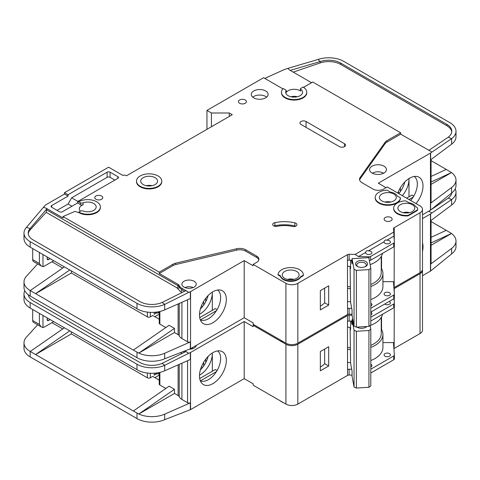 <?xml version="1.0" encoding="UTF-8"?>
<svg xmlns="http://www.w3.org/2000/svg" width="480" height="480" viewBox="0 0 480 480"><rect width="100%" height="100%" fill="white"/><g stroke="black" fill="none" stroke-linecap="round" stroke-linejoin="round"><path stroke-width="0.72" d="M366.534 253.986A3.162 1.824 180 0 1 365.61 252.696A3.162 1.824 180 0 1 365.64 252.438C365.946 250.908 366.84 250.392 368.322 250.89A3.162 1.824 180 0 1 371.004 251.406A3.162 1.824 180 0 1 371.928 252.696A3.162 1.824 180 0 1 369.978 254.382A3.162 1.824 180 0 1 366.534 253.986M385.008 243.318A3.162 1.824 180 0 1 384.084 242.028A3.162 1.824 180 0 1 384.114 241.77C384.42 240.24 385.314 239.724 386.796 240.222A3.162 1.824 180 0 1 389.478 240.738A3.162 1.824 180 0 1 390.408 242.028A3.162 1.824 180 0 1 388.452 243.714A3.162 1.824 180 0 1 385.008 243.318M284.73 278.334A8.43 4.866 180 0 1 282.264 274.89A8.43 4.866 180 0 1 287.466 270.396A8.43 4.866 180 0 1 296.652 271.452A8.43 4.866 180 0 1 299.118 274.89A8.43 4.866 180 0 1 293.916 279.39A8.43 4.866 180 0 1 284.73 278.334M381.882 200.91A8.43 4.866 180 0 1 379.41 197.466A8.43 4.866 180 0 1 384.612 192.972A8.43 4.866 180 0 1 393.798 194.028A8.43 4.866 180 0 1 396.27 197.466A8.43 4.866 180 0 1 391.068 201.966A8.43 4.866 180 0 1 381.882 200.91M400.356 211.578A8.43 4.866 180 0 1 397.89 208.134A8.43 4.866 180 0 1 403.092 203.64A8.43 4.866 180 0 1 412.278 204.696A8.43 4.866 180 0 1 414.744 208.134A8.43 4.866 180 0 1 409.542 212.634A8.43 4.866 180 0 1 400.356 211.578M155.094 177.684A8.43 4.866 0 0 0 145.908 176.628A8.43 4.866 0 0 0 140.706 181.122A8.43 4.866 0 0 0 143.178 184.566A8.43 4.866 0 0 0 152.364 185.616A8.43 4.866 0 0 0 157.566 181.122A8.43 4.866 0 0 0 155.094 177.684M385.008 295.284A3.162 1.824 180 0 1 384.084 293.988A3.162 1.824 180 0 1 386.034 292.302A3.162 1.824 180 0 1 389.478 292.698A3.162 1.824 180 0 1 390.408 293.988A3.162 1.824 180 0 1 388.452 295.674A3.162 1.824 180 0 1 385.008 295.284M370.806 303.264A3.162 1.824 180 0 1 371.004 303.366A3.162 1.824 180 0 1 371.928 304.656A3.162 1.824 180 0 1 370.806 306.054M372.546 173.304A6.954 4.014 180 0 1 382.926 172.95A6.954 4.014 180 0 1 383.466 173.304M357.78 266.652A4.74 2.736 180 0 1 356.784 264.978A4.74 2.736 180 0 1 359.712 262.446A4.74 2.736 180 0 1 364.878 263.04A4.74 2.736 180 0 1 366.27 264.978A4.74 2.736 180 0 1 365.274 266.652M357.282 266.394L357.282 266.394A6.006 3.468 180 0 1 357.282 261.492A6.006 3.468 180 0 1 365.772 261.492A6.006 3.468 180 0 1 365.772 266.394A6.006 3.468 180 0 1 357.282 266.394M80.376 211.188A8.43 4.866 180 0 1 79.32 208.824A8.43 4.866 180 0 1 83.1 204.762A2.106 1.218 180 0 1 80.448 204.612L77.616 202.974L62.418 211.746A2.106 1.218 180 0 1 59.436 211.746L51.69 207.276A2.106 1.218 180 0 1 51.072 206.412A2.106 1.218 180 0 1 51.69 205.554L68.076 196.092L64.5 194.028L46.026 204.696A4.212 2.436 0 0 0 45.276 205.284L43.404 207.342L46.026 208.134L63.018 217.944L63.018 216.57L159.27 272.142L172.974 264.228A8.43 4.866 180 0 1 175.734 263.166L236.628 248.766A8.43 4.866 180 0 1 245.784 249.828L256.716 256.14A7.584 4.38 180 0 1 258.942 259.236A7.584 4.38 180 0 1 256.716 262.332L253.14 264.396L285.924 283.32A8.43 4.866 0 0 0 297.84 283.32L347.46 254.676L347.55 308.646A2.106 1.218 180 0 1 349.128 308.292L351.714 308.352M211.422 126.756L211.422 112.992L229.302 112.992L232.278 114.708L126.486 175.788L125.892 175.446A2.106 1.218 180 0 0 122.91 175.446L108.606 167.184L64.5 192.648L68.076 194.718L107.118 172.176A2.106 1.218 180 0 1 110.1 172.176L117.846 176.652A2.106 1.218 180 0 1 118.464 177.51A2.106 1.218 180 0 1 117.846 178.368L77.616 201.6L80.448 202.716A2.106 1.218 0 0 0 83.1 202.872A8.43 4.866 180 0 1 93.708 203.49A8.43 4.866 180 0 1 96.174 206.928A8.43 4.866 180 0 1 91.74 211.218A8.43 4.866 180 0 1 83.1 210.99A2.106 1.218 0 0 0 80.448 211.146L78.804 212.094L78.804 212.61L74.862 211.416L63.018 216.57M286.17 90.642A8.43 4.866 0 0 0 285.69 92.256A8.43 4.866 0 0 0 288.156 95.7A8.43 4.866 0 0 0 297.342 96.756A8.43 4.866 0 0 0 302.544 92.256A8.43 4.866 0 0 0 300.594 89.142A0.84 0.486 180 0 1 300.402 88.83A0.84 0.486 180 0 1 300.648 88.488L303.06 87.096A12.642 7.302 180 0 1 306.762 92.256A12.642 7.302 180 0 1 298.956 99A12.642 7.302 180 0 1 285.174 97.422A12.642 7.302 180 0 1 281.472 92.256A12.642 7.302 180 0 1 283.224 88.548L285.966 90.132A0.84 0.486 180 0 1 286.218 90.48A0.84 0.486 180 0 1 286.17 90.642L286.17 92.532A8.43 4.866 180 0 1 300.078 90.708A8.43 4.866 180 0 1 300.594 91.038A0.84 0.486 180 0 1 300.402 90.726L300.402 88.83M372.048 173.034A8.43 4.866 180 0 1 369.576 169.596A8.43 4.866 180 0 1 374.778 165.102A8.43 4.866 180 0 1 383.964 166.152A8.43 4.866 180 0 1 386.436 169.596A8.43 4.866 180 0 1 381.234 174.09A8.43 4.866 180 0 1 372.048 173.034M161.778 181.122L161.778 181.638A12.642 7.302 180 0 1 153.972 188.382A12.642 7.302 180 0 1 140.196 186.798A12.642 7.302 180 0 1 136.494 181.638L136.494 181.122A12.642 7.302 180 0 1 144.3 174.378A12.642 7.302 180 0 1 158.076 175.962A12.642 7.302 180 0 1 161.778 181.122A12.642 7.302 180 0 1 153.972 187.866A12.642 7.302 180 0 1 140.196 186.282A12.642 7.302 180 0 1 136.494 181.122M253.74 97.848A8.43 4.866 180 0 1 251.268 94.41A8.43 4.866 180 0 1 256.47 89.91A8.43 4.866 180 0 1 265.656 90.966A8.43 4.866 180 0 1 268.128 94.41A8.43 4.866 180 0 1 262.92 98.904A8.43 4.866 180 0 1 253.74 97.848M266.646 97.164A8.43 4.866 0 0 0 265.656 96.474A8.43 4.866 0 0 0 252.744 97.164M239.58 103.266A4.002 2.31 180 0 1 238.41 101.634A4.002 2.31 180 0 1 240.882 99.498A4.002 2.31 180 0 1 245.244 100.002A4.002 2.31 180 0 1 246.414 101.634A4.002 2.31 180 0 1 243.948 103.77A4.002 2.31 180 0 1 239.58 103.266M397.374 213.816A12.642 7.302 180 0 1 393.672 208.65L393.672 208.134A12.642 7.302 180 0 1 405.612 200.85L408.894 202.74A9.696 5.598 180 0 1 415.662 206.646L416.448 207.102A4.212 2.436 180 0 1 417.684 208.824A4.212 2.436 180 0 1 416.448 210.546L408.108 215.364L408.108 215.88A12.642 7.302 180 0 1 397.374 213.816M408.108 215.364A12.642 7.302 180 0 1 397.374 213.294A12.642 7.302 180 0 1 393.672 208.134M385.308 220.782A4.002 2.31 180 0 1 384.132 219.144A4.002 2.31 180 0 1 386.604 217.014A4.002 2.31 180 0 1 390.972 217.512A4.002 2.31 180 0 1 392.142 219.144A4.002 2.31 180 0 1 389.67 221.28A4.002 2.31 180 0 1 385.308 220.782M295.974 223.266A3.372 1.944 180 0 1 296.958 224.646A3.372 1.944 180 0 1 292.326 226.446A21.072 12.168 0 0 0 277.224 226.296A3.372 1.944 180 0 1 272.7 224.466A3.372 1.944 180 0 1 274.92 222.636A27.816 16.062 180 0 1 294.852 222.84A3.372 1.944 180 0 1 295.974 223.266M400.464 197.874L400.464 198.39A12.642 7.302 180 0 1 392.352 204.804A12.642 7.302 180 0 1 378.9 203.148A12.642 7.302 180 0 1 375.198 197.982L375.198 197.466A12.642 7.302 180 0 1 387.138 190.182L390.414 192.072A9.696 5.598 180 0 1 397.188 195.984L400.464 197.874A12.642 7.302 180 0 1 392.352 204.288A12.642 7.302 180 0 1 378.9 202.632A12.642 7.302 180 0 1 375.198 197.466M283.386 279.624A10.326 5.964 180 0 1 280.512 276.414L280.512 275.898L278.064 274.488A12.642 7.302 180 0 1 291.042 267.594A12.642 7.302 180 0 1 303.336 274.89A12.642 7.302 180 0 1 303.324 275.166L303.324 275.682L300.462 277.338A10.326 5.964 180 0 1 283.386 279.624M303.324 275.166L300.462 276.822A10.326 5.964 180 0 1 283.386 279.108A10.326 5.964 180 0 1 280.512 275.898M95.94 199.272A4.002 2.31 180 0 1 94.77 197.64A4.002 2.31 180 0 1 97.242 195.504A4.002 2.31 180 0 1 101.604 196.008A4.002 2.31 180 0 1 102.774 197.64A4.002 2.31 180 0 1 100.308 199.776A4.002 2.31 180 0 1 95.94 199.272M306.762 92.256L306.762 92.772A12.642 7.302 180 0 1 298.956 99.516A12.642 7.302 180 0 1 285.174 97.938A12.642 7.302 180 0 1 281.472 92.772L281.472 92.256M280.272 339.936A12.642 7.302 0 0 0 281.748 340.962A12.642 7.302 0 0 0 283.524 341.814M410.658 200.49A17.28 9.978 120 0 0 417.342 184.05A17.28 9.978 120 0 0 414.264 176.466M397.812 193.074A18.972 10.956 -60 0 1 409.596 178.194A18.972 10.956 -60 0 1 417.114 176.514A18.972 10.956 -60 0 1 416.01 203.58M402.312 195.672A17.28 9.978 120 0 0 409.002 179.232A17.28 9.978 120 0 0 408.984 178.56L409.002 196.782M398.736 193.608A17.28 9.978 120 0 0 404.796 181.986M184.002 287.106A7.164 4.134 180 0 1 181.902 284.184A7.164 4.134 180 0 1 186.33 280.362A7.164 4.134 180 0 1 194.136 281.256A7.164 4.134 180 0 1 196.236 284.184A7.164 4.134 180 0 1 191.814 288.006A7.164 4.134 180 0 1 184.002 287.106M200.334 319.896A17.28 9.978 120 0 0 201.21 320.208A17.28 9.978 120 0 0 208.44 318.768A17.28 9.978 120 0 0 220.656 297.606A17.28 9.978 120 0 0 217.584 290.022M212.91 291.744A18.972 10.956 -60 0 1 220.428 290.064A18.972 10.956 -60 0 1 225.738 304.374A18.972 10.956 -60 0 1 212.91 322.728A18.972 10.956 -60 0 1 201.798 322.332A18.972 10.956 -60 0 1 201.06 306.816A18.972 10.956 -60 0 1 212.91 291.744M212.316 310.338L212.316 292.104A17.28 9.978 -60 0 1 212.316 292.788A17.28 9.978 -60 0 1 200.094 313.95A17.28 9.978 -60 0 1 199.506 314.274M200.382 308.934A17.28 9.978 120 0 0 208.11 295.542M71.358 270.936L71.358 273L147.348 316.872A2.106 1.218 0 0 0 150.33 316.872L150.33 312.36M51.912 261.774L62.742 268.026M201.456 305.784L202.632 306.468M159.246 314.136L154.8 316.704M205.758 301.674L205.758 298.26M203.67 305.082L203.67 301.338M159.246 319.272L152.712 315.498L150.33 316.872M154.2 312.318L154.2 314.292L156.486 312.972M190.56 291.582L190.56 348.702L244.2 317.736L244.2 260.61L190.56 291.582A2.106 1.218 180 0 1 190.35 291.69L190.35 298.572L164.682 309.894A21.072 12.168 180 0 1 138.804 309.762L30.174 247.158A21.072 12.168 180 0 1 24 238.554L24 233.046A21.072 12.168 0 0 0 30.174 241.65L136.992 303.324A21.072 12.168 0 0 0 164.682 304.386L162.126 302.454A16.86 9.732 180 0 1 139.968 301.602L33.15 239.928A16.86 9.732 180 0 1 28.212 233.046A16.86 9.732 180 0 1 30.15 228.522L30.15 229.902A16.86 9.732 0 0 0 28.254 233.736M71.358 273L35.598 293.646L133.344 350.082L169.104 325.302L174.468 328.404L138.804 353.106L133.344 350.082M165.852 327.558L159.864 324.102L159.864 311.484M159.246 311.628L159.246 323.238A2.106 1.218 0 0 0 159.864 324.102M181.92 302.292L181.92 338.55A10.116 5.838 180 0 1 179.238 335.79A4.212 2.436 0 0 0 178.116 334.638L174.468 332.532L174.468 328.404M37.644 263.91L26.418 276.258A21.072 12.168 0 0 0 24 281.91A21.072 12.168 0 0 0 30.174 290.514L35.598 293.646L69.732 269.994M24 281.91L24 287.418A21.072 12.168 0 0 0 30.174 296.022L136.992 357.69A21.072 12.168 0 0 0 164.682 358.758L164.682 353.25L190.35 341.928A2.106 1.218 180 0 1 187.578 341.82L181.92 338.55M159.246 312.414L158.226 313.002L157.032 313.002L154.62 312.288M158.226 311.826L158.226 313.002M174.468 332.532L138.804 353.106M138.804 353.118A21.072 12.168 0 0 0 164.682 353.25M216.438 310.71L200.466 319.926M199.71 317.616L215.292 308.616L217.08 309.648M285.924 283.32L285.924 343.2L253.14 324.27L253.14 322.896L244.2 317.736M190.56 348.702A2.106 1.218 180 0 1 190.35 348.81L164.682 358.758M244.2 260.61L253.14 265.776L253.14 264.396M190.35 291.69L188.688 292.422L185.874 290.61L162.126 302.454M258.846 259.926A7.584 4.38 0 0 0 256.716 257.514L245.784 251.202A8.43 4.866 0 0 0 236.628 250.14L175.734 264.54A8.43 4.866 0 0 0 172.974 265.602L159.27 273.516L178.116 284.4A4.212 2.436 180 0 1 179.238 285.552A10.116 5.838 0 0 0 181.92 288.312L187.578 291.582M24 233.046A21.072 12.168 0 0 1 26.418 227.394L30.15 228.522L46.956 208.686L46.026 208.134M64.368 266.898L30.234 290.55M365.64 252.438L358.512 256.554L355.074 254.406L393.786 232.062L393.54 228.624A2.106 1.218 180 0 1 393.54 228.576A2.106 1.218 180 0 1 394.098 227.748L420.024 212.778L420.024 272.658A8.43 4.866 0 0 0 422.496 269.214L422.496 209.34A8.43 4.866 0 0 0 420.024 205.896L387.246 186.972L383.67 189.036A7.584 4.38 180 0 1 372.942 189.036L362.004 182.724A8.43 4.866 180 0 1 359.538 179.286A8.43 4.866 180 0 1 360.168 177.438L385.11 142.284A8.43 4.866 180 0 1 386.952 140.688L400.656 132.774L312.744 82.02L303.492 87.36M420.024 272.658L394.158 287.592A2.106 1.218 0 0 0 393.906 287.766M349.128 308.292L349.128 314.142L352.068 314.214M349.128 314.142A2.106 1.218 0 0 0 347.55 314.496L297.84 343.2L297.84 283.32M285.924 343.2A8.43 4.866 0 0 0 297.84 343.2M420.024 212.778A8.43 4.866 0 0 0 422.496 209.34M282.906 88.884L263.574 77.718L206.952 110.412L211.422 112.992M78.804 201.768A12.642 7.302 180 0 1 92.586 200.19A12.642 7.302 180 0 1 100.392 206.928L100.392 207.45A12.642 7.302 180 0 1 92.586 214.194A12.642 7.302 180 0 1 78.804 212.61M347.46 260.352L347.46 254.676M347.61 254.592A2.106 1.218 180 0 1 349.128 254.268L349.128 260.118A2.106 1.218 0 0 0 347.61 260.442M355.074 254.406L349.128 254.268M280.512 276.414L278.064 275.004L278.064 274.488M303.336 274.89L303.336 275.406A12.642 7.302 180 0 1 303.324 275.682M417.684 208.824L417.684 209.34A4.212 2.436 180 0 1 416.448 211.062L408.108 215.88M339.414 146.628L300.972 124.434A3.582 2.07 180 0 1 299.922 122.97A3.582 2.07 180 0 1 302.136 121.056A3.582 2.07 180 0 1 306.036 121.506L344.478 143.7A3.582 2.07 180 0 1 345.528 145.164A3.582 2.07 180 0 1 343.32 147.072A3.582 2.07 180 0 1 339.414 146.628M188.688 292.422L164.682 304.386L164.682 309.894M159.27 273.516L159.27 272.142M178.116 284.4L178.116 285.774A1.686 0.972 -60 0 1 176.928 287.838L46.134 212.328L46.956 208.686M26.418 227.394L43.404 207.342M64.5 194.028L64.5 192.648M413.766 196.092L411.978 195.06L406.614 198.156M413.124 197.154L409.002 199.53M386.052 187.662L378.306 183.186L430.458 153.078A2.106 1.218 180 0 0 430.632 152.964L451.602 138.666L448.266 137.178A16.86 9.732 180 0 0 451.788 131.226A16.86 9.732 180 0 0 446.85 124.344L340.68 63.054L340.68 64.428A16.86 9.732 0 0 0 320.19 62.928L293.214 72.12M431.07 159.516L431.07 202.458A2.106 1.218 180 0 1 430.632 203.202L451.602 187.53L451.602 193.038L430.632 210.084A2.106 1.218 0 0 1 430.458 210.198L422.496 214.8M399.318 192.912L398.142 192.234M400.356 191.532L400.356 187.782M431.07 176.436L446.25 169.422L431.07 160.662M446.25 169.422L451.506 172.584L431.07 184.38M456 131.226L456 136.734A21.072 12.168 180 0 1 451.602 144.174L451.602 138.666A21.072 12.168 0 0 0 456 131.226A21.072 12.168 0 0 0 449.826 122.628L343.662 61.332A21.072 12.168 0 0 0 318.048 59.454L320.19 61.554A16.86 9.732 180 0 1 340.68 63.054M451.506 172.572L431.07 182.01M430.632 152.964L430.632 159.846L451.602 144.174M451.602 187.53A21.072 12.168 0 0 0 456 180.09A21.072 12.168 0 0 0 451.506 172.584M451.602 193.038A21.072 12.168 0 0 0 456 185.598L456 180.09M311.55 82.71L289.446 69.948L287.838 68.376L284.322 69.57A4.212 2.436 0 0 0 283.872 69.75L264.762 78.408M400.656 132.774L400.656 134.154L386.952 142.062A8.43 4.866 0 0 0 385.11 143.658L360.168 178.812A8.43 4.866 0 0 0 359.622 179.97M400.656 134.154L431.91 152.004M286.17 92.532A0.84 0.486 0 0 0 286.218 92.37A0.84 0.486 0 0 0 286.17 92.208M287.838 68.376L318.048 59.454M320.19 62.928L320.19 61.554L290.226 70.398M451.746 131.916A16.86 9.732 0 0 0 446.85 125.724L340.68 64.428M428.772 150.384L448.266 137.178M370.806 308.298L393.744 295.056A2.106 1.218 0 0 0 394.362 294.198A2.106 1.218 0 0 0 394.356 294.144L393.54 282.654A2.106 1.218 180 0 1 393.54 282.6A2.106 1.218 180 0 1 394.158 281.742L394.248 246.414M394.248 240.624L394.248 227.664M320.34 290.634L320.34 309.906L328.686 305.088L328.686 285.816L320.34 290.634M229.302 112.992L229.302 116.43M206.952 129.336L206.952 110.412M68.076 196.092L68.076 194.718M71.952 206.244L68.076 204.006L57.054 210.372M68.076 204.006L71.652 197.814L77.91 201.426M114.864 180.09L110.1 177.336A2.106 1.218 0 0 0 107.118 177.336L71.652 197.814M77.616 202.974L77.616 201.6M100.392 206.928A12.642 7.302 180 0 1 92.586 213.672A12.642 7.302 180 0 1 78.804 212.094M349.128 260.118L352.068 260.19M358.512 256.554L369.036 256.806A2.106 1.218 0 0 0 370.614 256.452L393.744 243.096A2.106 1.218 0 0 0 394.362 242.232A2.106 1.218 0 0 0 394.356 242.184L393.924 236.106L386.796 240.222M393.786 232.062L393.924 236.106M384.114 241.77L368.322 250.89M393.846 233.796A2.106 1.218 180 0 1 394.098 233.598L394.098 227.748M370.806 299.592A26.97 15.57 0 0 0 382.926 286.59L382.926 273.516A26.97 15.57 180 0 0 381.552 268.614L381.552 255.996M394.248 281.688L382.926 281.688M300.462 277.338L300.462 276.822M295.632 226.194A3.372 1.944 0 0 0 294.852 225.936A27.816 16.062 0 0 0 274.92 225.732A3.372 1.944 0 0 0 274.026 226.014M46.134 212.328L30.15 229.902M48.636 259.536A2.106 1.218 -60 0 1 47.58 259.638A2.106 1.218 -60 0 1 47.142 258.678L48.636 259.536L50.124 258.678M47.142 258.678L47.142 256.956M42.972 254.544L42.972 266.646L41.142 265.926L39.396 263.496L39.396 252.48M53.7 260.742L44.166 266.244A4.212 2.436 -60 0 1 42.972 266.646M351.39 260.172L352.068 263.82L352.068 258.654L368.832 257.616L370.806 268.26L368.934 269.604L368.934 326.382L370.806 325.038L370.806 268.26M350.118 266.574L350.586 302.286L352.068 310.272L352.068 315.432L354.048 326.076L356.364 327.156L368.934 326.382M356.364 327.156L356.364 270.378L368.934 269.604M354.048 326.076L354.048 269.298L356.364 270.378M354.048 269.298L352.068 258.654M350.586 260.154L350.586 268.74L350.184 266.58M403.152 212.646A6.954 4.014 180 0 1 409.482 212.646M287.526 279.402A6.954 4.014 180 0 1 293.85 279.402M32.688 248.61L32.688 259.62A4.212 2.436 120 0 0 33.564 261.552L41.142 265.926M290.952 96.768A6.954 4.014 180 0 1 297.282 96.768M184.998 287.586A6.324 3.648 180 0 1 193.14 287.586M350.118 286.86A25.284 14.598 180 0 1 347.46 286.404M370.806 284.472A25.284 14.598 0 0 0 381.24 272.658L381.24 256.554M347.46 266.148A26.76 15.45 0 0 0 350.586 266.628M370.128 264.6A26.76 15.45 0 0 0 382.518 253.362M394.356 294.246L394.356 297.93A2.106 1.218 180 0 1 394.362 297.984A2.106 1.218 180 0 1 393.744 298.842L370.806 312.084M382.926 273.516A26.97 15.57 180 0 1 370.806 286.512M350.466 288.762A26.97 15.57 180 0 1 347.46 288.294M381.552 268.614A26.97 15.57 0 0 0 381.24 268.098M320.34 306.114A20.232 11.682 0 0 0 324.642 302.754L324.642 288.15M369.378 260.58A2.106 1.218 0 0 0 370.614 260.232L393.744 246.882A2.106 1.218 0 0 0 394.362 246.018A2.106 1.218 0 0 0 394.356 245.97L394.356 242.286M347.46 301.374A26.97 15.57 0 0 0 350.586 301.854M324.642 302.754L328.686 305.088M370.806 312.21A3.162 1.824 180 0 1 371.004 312.312A3.162 1.824 180 0 1 371.928 313.602A3.162 1.824 180 0 1 370.806 315M389.16 301.488A3.162 1.824 180 0 1 389.478 301.65A3.162 1.824 180 0 1 390.408 302.94A3.162 1.824 180 0 1 388.452 304.626A3.162 1.824 180 0 1 385.008 304.23A3.162 1.824 180 0 1 384.732 304.044M385.008 356.19A3.162 1.824 180 0 1 384.084 354.9A3.162 1.824 180 0 1 386.034 353.214A3.162 1.824 180 0 1 389.478 353.61A3.162 1.824 180 0 1 390.408 354.9A3.162 1.824 180 0 1 388.452 356.586A3.162 1.824 180 0 1 385.008 356.19M370.806 364.17A3.162 1.824 180 0 1 371.004 364.278A3.162 1.824 180 0 1 371.928 365.568A3.162 1.824 180 0 1 370.806 366.96M357.78 327.558A4.74 2.736 180 0 1 357.282 327.102M366.798 326.514A6.006 3.468 180 0 1 365.772 327.3A6.006 3.468 180 0 1 357.282 327.3L357.282 327.3A6.006 3.468 180 0 1 356.988 327.12M280.272 400.842A12.642 7.302 0 0 0 281.748 401.868A12.642 7.302 0 0 0 283.524 402.72M422.496 242.886A18.972 10.956 -60 0 1 422.496 251.406M200.334 380.802A17.28 9.978 120 0 0 201.21 381.114A17.28 9.978 120 0 0 208.44 379.674A17.28 9.978 120 0 0 220.656 358.512A17.28 9.978 120 0 0 217.584 350.928M212.91 352.656A18.972 10.956 -60 0 1 220.428 350.976A18.972 10.956 -60 0 1 225.738 365.28A18.972 10.956 -60 0 1 212.91 383.64A18.972 10.956 -60 0 1 201.798 383.244A18.972 10.956 -60 0 1 201.06 367.722A18.972 10.956 -60 0 1 212.91 352.656M212.316 371.244L212.316 353.016A17.28 9.978 -60 0 1 212.316 353.694A17.28 9.978 -60 0 1 200.094 374.856A17.28 9.978 -60 0 1 199.506 375.18M200.382 369.84A17.28 9.978 120 0 0 208.11 356.448M71.358 331.842L71.358 333.906L147.348 377.784A2.106 1.218 0 0 0 150.33 377.784L150.33 373.266M51.912 322.68L62.742 328.932M201.456 366.696L202.632 367.374M159.246 375.042L154.8 377.61M205.758 362.58L205.758 359.166M203.67 365.994L203.67 362.244M159.246 380.178L152.712 376.404L150.33 377.784M154.2 373.224L154.2 375.198L156.486 373.884M190.56 352.488L190.56 409.614L244.2 378.642L244.2 321.522L190.56 352.488A2.106 1.218 180 0 1 190.35 352.596L190.35 359.478L164.682 370.8A21.072 12.168 180 0 1 138.804 370.668L30.174 308.064A21.072 12.168 180 0 1 24 299.46L24 293.958A21.072 12.168 0 0 0 30.174 302.562L136.992 364.23A21.072 12.168 0 0 0 164.682 365.292L162.126 363.36A16.86 9.732 180 0 1 139.968 362.508L33.15 300.84A16.86 9.732 180 0 1 28.272 294.762M71.358 333.906L35.598 354.552L133.344 410.988L169.104 386.214L174.468 389.31L138.804 414.018A21.072 12.168 0 0 0 164.682 414.156L190.35 402.834A2.106 1.218 180 0 1 187.578 402.732L181.92 399.462A10.116 5.838 180 0 1 179.238 396.696A4.212 2.436 0 0 0 178.116 395.544L174.468 393.438L174.468 389.31M165.852 388.464L159.864 385.008L159.864 372.396M159.246 372.534L159.246 384.15A2.106 1.218 0 0 0 159.864 385.008M37.644 324.816L26.418 337.164A21.072 12.168 0 0 0 24 342.822A21.072 12.168 0 0 0 30.174 351.42L35.598 354.552L69.732 330.906M24 342.822L24 348.324A21.072 12.168 0 0 0 30.174 356.928L136.992 418.602A21.072 12.168 0 0 0 164.682 419.664L164.682 414.156M174.468 393.438L138.804 414.03L133.344 410.988M159.246 373.32L158.226 373.908L157.032 373.908L154.62 373.194M158.226 372.738L158.226 373.908M216.438 371.616L200.466 380.838M199.71 378.522L215.292 369.522L217.08 370.554M244.2 321.522L253.14 326.682L253.14 325.302L285.924 344.232L285.924 404.106L253.14 385.182L253.14 383.802L244.2 378.642M190.56 409.614A2.106 1.218 180 0 1 190.35 409.716L164.682 419.664M196.206 345.444A7.164 4.134 180 0 1 189.414 349.224M190.35 352.596L188.688 353.328L185.874 351.522L162.126 363.36M184.956 350.976L187.578 352.488M24.774 290.688A21.072 12.168 0 0 0 24 293.958M64.368 327.81L30.234 351.456M393.972 288.744A2.106 1.218 180 0 1 394.098 288.66L420.024 273.69L420.024 333.564A8.43 4.866 0 0 0 422.496 330.12L422.496 270.246A8.43 4.866 0 0 0 422.448 269.73M420.024 333.564L394.158 348.498A2.106 1.218 0 0 0 393.906 348.672M285.924 344.232A8.43 4.866 0 0 0 297.84 344.232L347.46 315.582L347.55 369.558A2.106 1.218 180 0 1 349.128 369.198L349.128 375.048L352.068 375.12M349.128 375.048A2.106 1.218 0 0 0 347.55 375.408L297.84 404.106L297.84 344.232M285.924 404.106A8.43 4.866 0 0 0 297.84 404.106M420.024 273.69A8.43 4.866 0 0 0 422.496 270.246M254.034 324.786L253.14 325.302M347.46 321.264L347.46 315.582M347.61 315.498A2.106 1.218 180 0 1 349.128 315.174L349.128 321.024A2.106 1.218 0 0 0 347.61 321.348M352.068 315.246L349.128 315.174M188.688 353.328L164.682 365.292L164.682 370.8M422.496 218.58L430.458 213.984A2.106 1.218 180 0 0 430.632 213.87L451.602 199.572L448.266 198.084A16.86 9.732 180 0 0 451.728 192.942M431.07 220.422L431.07 263.364A2.106 1.218 180 0 1 430.632 264.108L451.602 248.436L451.602 253.944L430.632 270.99A2.106 1.218 0 0 1 430.458 271.11L422.496 275.706M431.07 237.342L446.25 230.334L431.07 221.568M446.25 230.334L451.506 233.478L431.07 245.286M451.602 248.436A21.072 12.168 0 0 0 456 241.002A21.072 12.168 0 0 0 451.506 233.49L431.07 242.916M451.602 205.08L451.602 199.572A21.072 12.168 0 0 0 456 192.138L456 197.64A21.072 12.168 180 0 1 451.602 205.08L430.632 220.752L430.632 213.87M451.602 253.944A21.072 12.168 0 0 0 456 246.504L456 241.002M456 192.138A21.072 12.168 0 0 0 455.226 188.868M428.67 211.236L431.91 212.916M428.772 211.296L429.984 210.474M431.364 209.538L448.266 198.084M370.806 369.204L393.744 355.962A2.106 1.218 0 0 0 394.362 355.104A2.106 1.218 0 0 0 394.356 355.056L393.54 343.56A2.106 1.218 180 0 1 393.54 343.512A2.106 1.218 180 0 1 394.158 342.648L394.248 307.32M394.248 301.53L394.248 298.374M394.248 292.584L394.248 288.57M349.128 369.198L351.714 369.264M320.34 351.54L320.34 370.812L328.686 365.994L328.686 346.728L320.34 351.54M349.128 321.024L352.068 321.096M370.806 317.244L393.744 304.002A2.106 1.218 0 0 0 394.362 303.144A2.106 1.218 0 0 0 394.356 303.09L394.038 298.626M394.098 288.66L394.098 290.508M370.806 360.498A26.97 15.57 0 0 0 382.926 347.502L382.926 334.422A26.97 15.57 180 0 0 381.552 329.52L381.552 316.902M394.248 342.594L382.926 342.594M48.636 320.442A2.106 1.218 -60 0 1 47.58 320.55A2.106 1.218 -60 0 1 47.142 319.584L48.636 320.442L50.124 319.584M47.142 319.584L47.142 317.862M42.972 315.456L42.972 327.558L41.142 326.832L39.396 324.402L39.396 313.392M53.7 321.648L44.166 327.156A4.212 2.436 -60 0 1 42.972 327.558M351.39 321.078L352.068 324.726L352.068 319.566L352.824 319.518M366.126 326.556A4.74 2.736 180 0 1 365.274 327.558M350.118 327.48L350.586 363.198L352.068 371.178L352.068 376.344L354.048 386.988L356.364 388.068L368.934 387.288L370.806 385.95L370.806 329.172L368.934 330.51L368.934 387.288M356.364 388.068L356.364 331.29L368.934 330.51M354.048 386.988L354.048 330.21L356.364 331.29M370.128 325.524L370.806 329.172M354.048 330.21L352.068 319.566M350.586 321.06L350.586 329.646L350.184 327.486M32.688 309.516L32.688 320.532A4.212 2.436 120 0 0 33.564 322.458L41.142 326.832M191.796 347.994A6.324 3.648 180 0 1 193.14 348.492M350.118 347.766A25.284 14.598 180 0 1 347.46 347.316M370.806 345.378A25.284 14.598 0 0 0 381.24 333.564L381.24 317.46M347.46 327.054A26.76 15.45 0 0 0 350.586 327.54M370.188 325.488A26.76 15.45 0 0 0 382.518 314.268M394.356 355.152L394.356 358.836A2.106 1.218 180 0 1 394.362 358.89A2.106 1.218 180 0 1 393.744 359.748L370.806 372.99M382.926 334.422A26.97 15.57 180 0 1 370.806 347.424M350.466 349.668A26.97 15.57 180 0 1 347.46 349.206M381.552 329.52A26.97 15.57 0 0 0 381.24 329.004M320.34 367.02A20.232 11.682 0 0 0 324.642 363.66L324.642 349.062M370.806 321.03L393.744 307.788A2.106 1.218 0 0 0 394.362 306.93A2.106 1.218 0 0 0 394.356 306.876L394.356 303.192M347.46 362.28A26.97 15.57 0 0 0 350.586 362.76M324.642 363.66L328.686 365.994M390.786 202.026A8.43 4.866 0 0 0 384.894 202.026M152.082 185.682A8.43 4.866 0 0 0 146.19 185.682M83.1 204.762L83.1 202.872M383.652 173.208A8.43 4.866 0 0 0 382.326 172.644M373.686 172.644A8.43 4.866 0 0 0 372.36 173.208M147.348 316.872L147.348 312.108M178.116 303.966L178.116 334.638M136.992 308.826L136.992 303.324M30.174 247.158L30.174 241.65M30.174 290.514L30.174 296.022M136.992 357.69L136.992 352.188M187.578 299.79L187.578 341.82M190.35 341.928L190.35 348.81M179.238 303.474L179.238 335.79M256.716 257.514L256.716 256.14M245.784 251.202L245.784 249.828M236.628 250.14L236.628 248.766M175.734 264.54L175.734 263.166M172.974 265.602L172.974 264.228M179.238 285.552L179.238 286.926A4.212 2.436 0 0 0 178.116 285.774L46.956 210.048M182.052 292.518L180.726 291.756L177.594 288.528A1.686 1.338 -22.6 0 0 179.238 286.926A10.116 5.838 0 0 0 181.92 289.686L184.614 291.246M181.92 288.312L181.92 289.686A1.686 0.972 120 0 1 180.726 291.756M430.458 210.198L430.458 153.078M430.632 210.084L430.632 203.202M446.85 125.724L446.85 124.344M394.158 287.592L394.158 281.742M347.55 308.646L347.55 314.496M360.168 178.812L360.168 177.438M385.11 143.658L385.11 142.284M386.952 142.062L386.952 140.688M107.118 172.176L107.118 177.336M51.69 207.276L51.69 205.554M110.1 177.336L110.1 172.176M117.846 176.652L117.846 178.368M80.448 202.716L80.448 204.612M369.036 256.806L369.036 258.738M294.852 225.936L294.852 222.84M274.92 225.732L274.92 222.636M416.448 211.062L416.448 210.546M306.036 121.506L306.036 127.356M344.478 146.628L344.478 143.7M177.594 288.528L176.928 287.838M300.594 91.038L300.594 89.142M39.396 263.496L32.688 259.62M393.744 295.056L393.744 298.842M370.614 256.452L370.614 260.232M393.744 243.096L393.744 246.882M147.348 377.784L147.348 373.014M178.116 364.872L178.116 395.544M136.992 369.738L136.992 364.23M30.174 308.064L30.174 302.562M30.174 351.42L30.174 356.928M136.992 418.602L136.992 413.094M187.578 360.702L187.578 402.732M190.35 402.834L190.35 409.716M179.238 364.38L179.238 396.696M183.522 351.522L184.614 352.152M181.92 363.198L181.92 399.462M430.458 271.11L430.458 213.984M430.632 270.99L430.632 264.108M394.158 348.498L394.158 342.648M347.55 369.558L347.55 375.408M182.052 353.43L180.66 352.626M39.396 324.402L32.688 320.532M393.744 355.962L393.744 359.748M393.744 304.002L393.744 307.788M154.926 312.498L154.572 312.294M286.218 92.37L286.218 90.48M394.362 297.984L394.362 294.198M394.362 246.018L394.362 242.232M154.926 373.404L154.572 373.2M394.362 358.89L394.362 355.104M394.362 306.93L394.362 303.144"/></g></svg>
